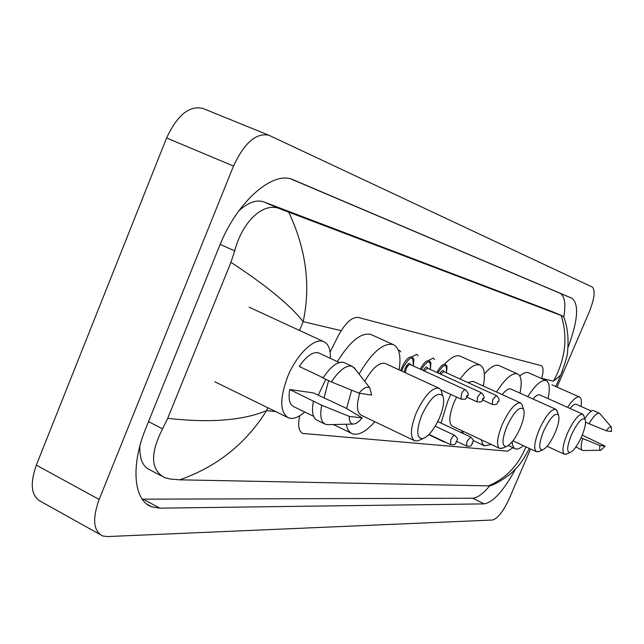 <?xml version="1.0" encoding="UTF-8"?>
<svg xmlns="http://www.w3.org/2000/svg" width="644" height="644" viewBox="0 0 644 644"><rect width="100%" height="100%" fill="white"/><g stroke="black" fill="none" stroke-linecap="round" stroke-linejoin="round"><path stroke-width="0.97" d="M428.493 360.503L433.315 358.088L434.539 359.513M411.693 356.84L416.821 354.313L418.117 355.802M398.362 350.183L399.401 350.328L400.785 351.89M299.742 415.742C297.649 425.499 298.679 431.399 302.833 433.452L507.633 451.17L513.067 447.733M541.636 378.583C543.641 371.306 543.528 367.008 541.314 365.671L358.257 317.46C351.946 316.864 345.305 322.934 338.35 335.669L330.098 352.059M530.535 448.981L509.452 498.206C503.439 511.223 497.796 518.501 492.531 520.022L107.121 536.573L102.541 535.905C93.348 531.034 92.213 518.887 99.144 499.462L233.49 166.072C244.39 142.767 256.207 132.503 268.959 135.28L592.239 287.039C595.555 290.243 594.533 298.599 589.188 312.09L557.06 387.076M99.852 534.399L40.991 501.563C31.226 496.371 29.672 484.224 36.33 465.121L166.611 137.961C177.293 115.155 189.36 105.302 202.812 108.409L268.959 135.28M567.895 347.824C577.901 320.825 579.27 304.306 572.009 298.285L293.318 179.837C273.467 169.936 236.968 201.314 219.354 246.298L145.979 427.89C130.257 465.958 133.735 500.984 151.831 506.836L159.817 508.156L484.216 503.882C493.328 502.24 503.761 490.607 515.522 469.009M142.219 499.164L472.607 498.223C477.293 498.005 482.992 493.868 489.722 485.818M563.822 316.864C565.971 303.662 564.683 295.789 559.958 293.253L291.249 179.096M552.367 311.672L263.766 201.902C256.578 199.407 248.27 202.385 238.844 210.829M139.845 446.131C139.45 458.963 142.863 466.9 150.076 469.943L161.29 475.868M288.745 212.222C306.085 249.059 310.891 285.525 303.179 321.63C290.339 305.232 266.254 285.469 230.93 262.325L234.698 250.878C242.168 221.963 263.307 201.371 280.1 208.881L563.323 316.309L564.337 318.53M491.38 485.326L488.538 485.85C505.693 478.653 518.162 465.652 525.955 446.856M230.93 262.325L167.714 418.334C209.944 423.092 242.901 420.516 266.608 410.598C245.823 443.764 216.859 466.836 179.7 479.828L488.538 485.85M179.7 479.828L170.185 479.023L164.486 477.558C150.624 469.862 149.988 453.634 162.586 428.856L167.714 418.334M562.454 370.984L560.723 375.025L553.502 381.184C565.44 359.135 568.016 337.255 561.222 315.552M325.808 379.308L318.241 395.175M304.765 412.023C298.454 417.457 293.036 419.405 288.512 417.884C279.842 412.595 279.536 398.934 287.578 376.885C296.514 354.522 314.546 337.263 323.682 341.618C328.4 343.759 330.638 349.338 330.38 358.354M323.159 377.77L299.219 366.444C306.568 355.915 313.065 351.407 318.7 352.912L319.303 353.194M359.006 393.162C363.578 387.817 367.193 386.078 369.857 387.946L371.668 395.094L359.006 393.162L331.354 381.932C339.308 370.042 346.271 364.842 352.236 366.339L355.383 369.318M331.354 381.932L323.014 377.988C330.976 366.138 337.971 360.978 343.993 362.5L344.604 362.789M328.142 424.662L325.486 424.316C320.978 422.174 319.714 415.815 321.702 405.237L289.711 389.507L313.499 392.904L346.504 408.401L362.153 417.9C358.805 421.981 355.818 424.034 353.186 424.066C350.457 423.824 349.169 421.273 349.33 416.402L362.153 417.9M313.588 416.314L293.873 406.734C289.583 404.722 288.198 398.982 289.711 389.507M349.33 416.402L321.702 405.237M324.616 423.897L317.307 420.339C312.751 418.173 311.446 411.806 313.395 401.236M570.069 408.481C572.717 405.197 574.762 403.796 576.219 404.279L591.45 411.081M606.334 430.804C608.604 427.568 610.246 426.296 611.261 426.996L611.486 431.585L606.334 430.804L589.051 423.712C593.462 416.225 596.883 412.724 599.314 413.19L600.047 413.81M584.824 418.648C588.64 412.796 591.586 410.131 593.639 410.663L599.314 413.19M585.573 422.142L589.051 423.712M582.248 435.094L605.175 446.163L600.747 450.261C599.661 450.14 599.387 448.57 599.95 445.559L605.175 446.163M567.597 407.37C572.685 399.715 576.63 396.269 579.431 397.018C581.307 397.928 581.838 401.067 581.033 406.42M583.182 450.526L582.506 450.43C580.655 449.375 580.711 445.398 582.675 438.492L581.081 437.767M599.95 445.559L582.675 438.492M582.361 450.365L575.937 446.904M439.602 417.521C434.354 429.154 428.824 436.173 423.019 438.588C416.459 438.685 416.04 430.868 421.756 415.163C430.305 397.839 437.268 391.351 442.661 395.682C444.658 400.198 443.636 407.475 439.602 417.521M420.025 439.892L417.779 440.866L414.76 440.85C409.882 437.566 410.341 428.324 416.161 413.11C424.259 395.915 431.834 387.591 438.886 388.147L441.011 390.103L442.098 393.782M359.714 393.275C356.245 405.414 356.792 412.756 361.356 415.283L414.205 440.577M374.8 421.715C366.05 431.617 358.619 435.65 352.51 433.815C349.314 432.543 347.229 429.355 346.239 424.235M346.609 408.457L351.648 390.2M324.053 397.96L328.585 380.628M385.514 363.594L385.088 363.401C379.083 362.21 372.296 368.199 364.737 381.361M359.062 374.051C371.974 352.244 383.389 342.431 393.307 344.612C399.304 347.623 401.244 356.043 399.127 369.857M337.392 361.622C350.054 341.191 361.26 332.151 371.016 334.51L371.652 334.791M520.191 428.155C515.538 438.403 510.958 444.529 506.45 446.517C501.692 446.421 501.837 439.715 506.884 426.4C513.944 411.846 519.466 406.074 523.459 409.085C524.965 412.756 523.878 419.115 520.191 428.155M503.061 447.934L499.776 448.474C496.186 445.809 496.983 437.872 502.175 424.646C509.082 409.914 515.184 402.669 520.489 402.886L521.873 404.182L522.55 406.275M456.564 397.058L454.044 402.403C449.005 415.485 448.457 423.43 452.402 426.239L499.47 448.329M462.593 431.021L461.281 432.623M446.381 442.653L442.991 441.043M441.051 423.124L447.669 401.381L450.848 394.434M473.034 381.369L467.81 382.536M460.066 379.018C468.252 368.11 474.87 363.433 479.933 364.995C484.369 367.289 485.504 374.309 483.338 386.046M444.666 364.093C451.001 357.364 456.153 354.707 460.122 356.124L460.468 356.285M555.12 432.768C550.733 442.404 546.547 448.127 542.554 449.939C538.481 449.786 538.819 443.547 543.56 431.239C550.016 417.851 554.967 412.41 558.429 414.921C559.741 418.238 558.638 424.187 555.12 432.768M539.125 451.355L536.5 451.758C533.409 449.359 534.319 441.969 539.221 429.612C545.621 415.944 551.135 409.157 555.764 409.262L557.422 411.918M491.348 444.513L484.473 445.817L482.557 443.885L481.31 439.812M463.237 433.541L462.634 431.045M511.014 389.089L510.837 389.008C508.68 388.3 505.781 390.151 502.151 394.571M496.54 392.027C505.194 378.559 512.181 372.49 517.494 373.834C521.334 375.855 522.171 382.295 520.014 393.146M484.352 373.979C490.374 367.072 495.188 364.254 498.81 365.51L499.076 365.631M581.749 436.278C577.571 445.439 573.675 450.856 570.061 452.547C566.479 452.346 566.937 446.469 571.437 434.917C577.451 422.4 581.991 417.215 585.066 419.381C586.241 422.44 585.13 428.075 581.749 436.278M566.639 453.94L564.458 454.262C561.721 452.048 562.695 445.084 567.38 433.388C573.401 420.516 578.481 414.092 582.627 414.116L584.019 416.298M523.355 445.64C520.07 448.482 517.406 449.536 515.353 448.796C513.453 448.023 512.399 445.704 512.189 441.848M539.986 394.981L539.841 394.917C538.167 394.337 535.88 395.698 532.974 398.99M527.758 396.64C535.494 384.758 541.628 379.405 546.144 380.58C549.557 382.399 550.193 388.404 548.052 398.604M519.789 375.991C523.322 372.948 526.164 371.846 528.338 372.675L528.547 372.771M341.159 330.67L303.179 321.63L299.549 330.469M267.783 407.724L266.608 410.598L275.721 411.613M553.502 381.184L541.701 378.374M233.49 166.072L166.611 137.961M99.144 499.462L36.33 465.121M472.607 498.223L484.216 503.882M143.161 499.181L159.817 508.156M559.958 293.253L572.009 298.285M220.143 244.382L234.698 250.878M263.766 201.902L280.1 208.881M552.141 311.583L563.283 316.301M148.506 421.627L162.586 428.856M450.84 439.828C452.257 436.809 453.561 435.336 454.753 435.384C459.236 440.094 456.797 438.194 456.789 441.72C454.857 443.056 457.095 445.471 450.494 444.61L450.84 439.828M456.54 441.736L455.944 441.679L456.54 441.736M466.956 441.382L470.716 437.059C475.135 441.784 472.68 439.667 472.696 443.217C470.684 444.634 473.131 446.791 466.586 446.034L466.956 441.382M472.463 443.233L471.907 443.185L472.463 443.233M400.729 370.598L401.832 367.531C405.309 360.125 408.658 356.591 411.862 356.921C412.732 359.038 414.873 355.44 413.223 365.921M413.166 365.889C413.714 354.957 410.284 355.633 402.878 367.925L401.767 371.073M404.191 372.192L405.148 368.384C407.676 363.538 409.487 362.306 410.558 364.697M410.284 364.576L410.188 364.536C408.908 364.407 407.572 365.824 406.179 368.779L405.398 372.739M465.322 389.717C468.309 392.59 469.017 394.748 467.431 396.181C464.372 399.183 467.826 399.296 461.072 399.135L461.418 394.112C462.827 391.101 464.123 389.644 465.322 389.717L410.188 364.536M466.594 396.068L466.811 396.768L467.278 395.36L466.594 396.068M423.221 370.485C425.507 366.863 427.004 366.13 427.705 368.296M427.463 368.183L424.203 370.936M481.253 392.687C484.167 395.545 484.851 397.646 483.306 398.974C481.446 400.19 483.684 402.653 477.132 401.848L477.51 396.97L481.253 392.687L427.383 368.143M482.517 398.869L482.718 399.546L483.177 398.177L482.517 398.869M420.274 369.141C423.519 363.111 426.425 360.31 429.009 360.737C429.806 362.741 431.891 359.304 430.232 369.447M430.176 369.415C431.102 359.328 428.123 359.384 421.257 369.592M439.715 373.762C441.905 370.316 443.322 369.624 443.949 371.693M443.724 371.596L440.665 374.196M496.331 395.497C499.172 398.29 499.841 400.327 498.327 401.615C496.468 402.886 498.746 405.124 492.322 404.408L492.732 399.674L496.331 395.497L443.668 371.564M497.579 401.518L498.11 401.606L497.579 401.518M436.898 372.482C440.029 366.669 442.806 363.957 445.237 364.351C446.018 366.412 447.999 362.797 446.34 372.779M446.292 372.755C447.274 363.007 444.457 363.055 437.856 372.916M147.202 504.333L151.831 506.836M552.238 311.616L563.323 316.309M560.715 375.033L555.796 386.521M560.723 375.025C565.609 362.049 567.903 354.015 567.589 350.924C568.837 338.221 567.525 326.782 563.653 316.59M529.296 448.409C520.336 465.91 516.142 468.059 512.535 471.939C508.623 475.996 496.218 484.119 490.398 485.713M287.24 417.264L214.75 381.731M339.283 362.508L318.7 352.912M369.857 387.946L353.822 367.305M352.236 366.339L343.993 362.5M323.682 341.618L249.131 307.188M353.186 424.066L327.353 424.678M611.261 426.996L599.741 413.464M579.431 397.018L551.948 384.806M600.747 450.261L583.013 450.534M454.753 435.384L435.207 426.167M450.414 444.569L429.033 434.418M470.716 437.059L437.735 421.562M466.514 445.994L456.902 441.454M461.072 399.135L440.85 389.829M477.132 401.848L466.916 397.163M492.322 404.408L482.742 400.029M423.019 438.588L417.779 440.866M351.358 433.251L333.415 424.541M393.307 344.612L371.016 334.51M438.886 388.147L385.088 363.401M442.661 395.682L441.011 390.103M506.45 446.517L501.748 448.482M444.215 442.017L428.775 434.676M479.933 364.995L460.122 356.124M520.489 402.886L472.801 381.264M523.459 409.085L521.873 404.182M542.554 449.939L538.11 451.766M536.267 451.653L512.994 440.826M484.377 445.769L473.155 440.488M517.494 373.834L498.81 365.51M555.764 409.262L510.837 389.008M558.429 414.921L556.891 410.317M570.061 452.547L565.818 454.27M564.273 454.181L547.159 446.268M514.967 448.618L508.382 445.543M546.144 380.58L528.338 372.675M582.627 414.116L539.841 394.917M585.066 419.381L583.577 415.01"/></g></svg>
